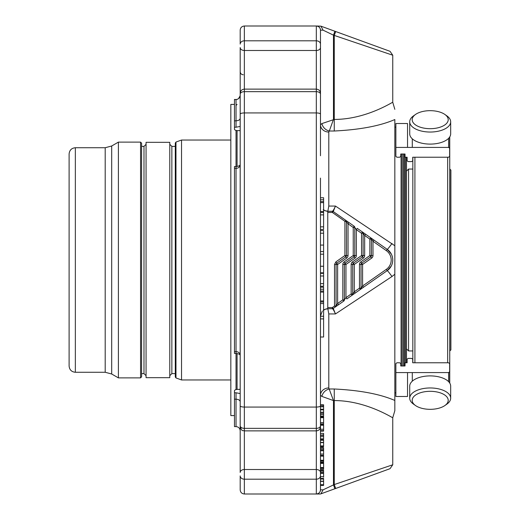 <?xml version="1.0" encoding="UTF-8"?>
<svg xmlns="http://www.w3.org/2000/svg" width="520" height="520" viewBox="0 0 520 520"><rect width="100%" height="100%" fill="white"/><g stroke="black" fill="none" stroke-linecap="round" stroke-linejoin="round"><path stroke-width="0.78" d="M445.796 395.818A18.018 9.009 0 0 1 444.906 405.522A18.018 9.009 0 0 1 415.487 405.522A18.018 9.009 0 0 1 420.478 392.737A18.018 9.009 0 0 1 445.796 395.818M445.796 115.174A18.018 9.009 180 0 1 441.35 126.75A18.018 9.009 180 0 1 417.794 126.21A18.018 9.009 180 0 1 415.487 114.478A18.018 9.009 180 0 1 444.906 114.478A18.018 9.009 180 0 1 445.796 115.174M415.487 405.522L413.478 404.105A20.475 10.238 0 0 1 409.721 398.197A20.475 10.238 0 0 1 424.899 388.31A20.475 10.238 0 0 1 447.928 393.075A20.475 10.238 0 0 1 450.671 398.197A20.475 10.238 0 0 1 446.914 404.105L444.906 405.522M444.906 114.478L446.914 115.895A20.475 10.238 180 0 1 447.928 116.688A20.475 10.238 180 0 1 450.671 121.803A20.475 10.238 180 0 1 430.196 132.041A20.475 10.238 180 0 1 409.721 121.803A20.475 10.238 180 0 1 413.478 115.895L415.487 114.478M409.721 398.197L409.721 386.139A20.475 10.238 0 0 1 424.899 376.253A20.475 10.238 0 0 1 447.928 381.017A20.475 10.238 0 0 1 450.671 386.139L450.671 398.197M450.671 121.803L450.671 133.861A20.475 10.238 180 0 1 435.494 143.748A20.475 10.238 180 0 1 412.464 138.983A20.475 10.238 180 0 1 409.721 133.861L409.721 121.803M450.892 176.852L450.892 343.148L450.892 176.852M450.892 170.092L450.892 349.908L449.748 350.948L449.748 169.052L450.892 170.092M412.295 381.173L412.295 372.587L395.876 372.587L395.876 363.584L396.916 362.785L399.724 362.785L400.764 363.584L400.764 365.976L405.028 365.976L405.028 362.785L407.108 362.785L407.108 359.203L408.148 358.404L411.684 358.404L412.724 359.203L412.724 362.785L448.604 362.785L449.644 363.584L449.644 382.941M395.876 372.587L395.876 396.494L407.537 396.494L407.537 372.587M449.644 371.793L448.604 372.587L412.295 372.587M407.108 362.785L407.108 359.203M448.604 138.34L448.604 147.413L449.644 148.207L449.644 156.416L448.604 157.216L412.724 157.216L412.724 160.797L411.684 161.597L408.148 161.597L407.108 160.797L407.108 157.216L405.028 157.216L405.028 154.024L400.764 154.024L400.764 156.416L399.724 157.216L396.916 157.216L395.876 156.416L395.876 123.507L407.537 123.507L407.537 147.413L412.295 147.413L412.295 138.827M448.604 147.413L412.295 147.413M449.644 137.059L449.644 148.207M407.108 160.797L407.108 157.216M407.537 147.413L395.876 147.413M412.724 359.203L412.724 362.785M412.724 157.216L412.724 160.797M449.748 383.103L449.748 136.897M412.828 362.785L412.828 157.216M412.828 350.948L408.564 350.948L408.564 169.052L412.828 169.052M408.564 350.948L406.484 348.868L406.484 171.132L408.564 169.052M406.484 362.785L406.484 157.216M404.404 365.976L404.404 154.024L404.404 365.976M355.024 258.102L354.133 256.822L345.059 263.178L344.168 261.898A3.12 3.12 0 0 0 342.836 264.453L344.396 264.453L344.396 299.819L342.836 299.819L343.733 301.093A1.56 1.56 0 0 0 344.396 299.819L345.956 297.635L345.956 264.453L345.059 263.178A1.56 1.56 0 0 0 344.396 264.453L345.956 264.453L355.024 258.102A3.12 3.12 0 0 0 356.356 255.547L353.236 255.547L354.133 256.822A1.56 1.56 0 0 0 354.796 255.547L354.796 227.468A1.56 1.56 0 0 0 354.133 226.187L353.236 227.468L354.796 227.468L356.356 229.651L357.253 228.371L362.453 232.011L361.556 233.292L363.116 233.292A1.56 1.56 0 0 0 362.453 232.011L370.773 237.842L369.876 239.115L371.436 239.115A1.56 1.56 0 0 0 370.773 237.842L387.212 249.353A13 13 0 0 1 387.212 270.647L360.373 289.445A1.56 1.56 0 0 0 361.036 288.164L361.036 264.453A1.56 1.56 0 0 1 361.699 263.178L370.773 256.822A1.56 1.56 0 0 0 371.436 255.547L371.436 239.115L372.996 241.3L373.893 240.025L370.773 237.842M363.493 287.261L360.373 289.445L363.493 287.261L362.596 285.981L361.036 288.164L359.476 288.164L360.373 289.445L355.173 293.085L354.276 291.805L352.716 293.989L351.156 293.989L352.053 295.269A1.56 1.56 0 0 0 352.716 293.989L352.716 264.453L354.276 264.453L363.344 258.102A3.12 3.12 0 0 0 364.676 255.547L361.556 255.547L362.453 256.822A1.56 1.56 0 0 0 363.116 255.547L363.116 233.292L364.676 235.475L365.573 234.195L362.453 232.011M355.173 293.085L346.853 298.909L345.956 297.635L351.156 293.989L351.156 264.453L352.716 264.453A1.56 1.56 0 0 1 353.379 263.178L362.453 256.822L363.344 258.102M371.663 258.102A3.12 3.12 0 0 0 372.996 255.547L369.876 255.547L371.663 258.102L362.596 264.453L360.809 261.898L369.876 255.547L369.876 239.115L364.676 235.475L364.676 255.547M360.809 261.898A3.12 3.12 0 0 0 359.476 264.453L359.476 288.164L354.276 291.805L354.276 264.453L352.488 261.898L361.556 255.547L361.556 233.292L356.356 229.651L356.356 255.547M402.116 154.024L402.116 365.976M401.076 154.024L401.076 365.976M354.133 226.187L333.236 211.556A1.56 1.56 0 0 0 332.345 211.276L332.384 211.276C333.021 211.016 334.048 209.281 335.459 206.056L394.836 245.745L394.836 119.541C380.081 125.918 359.892 129.74 334.256 131.008L329.303 131.008L333.476 119.424L333.476 35.159L323.07 30.16L320.911 26.156L334.9 31.252L333.476 35.159L392.756 55.218L390.019 51.311L335.679 31.532L334.256 35.445L334.256 119.424C366.21 119.477 392.957 101.719 392.756 102.284C392.957 101.699 366.308 119.463 334.256 119.424L334.256 131.008M344.168 261.898L353.236 255.547L353.236 227.468L348.036 223.821L348.933 222.547L333.236 211.556L332.345 212.453L344.916 221.332L346.476 221.637A1.56 1.56 0 0 0 345.813 220.363L344.916 221.332L344.916 255.508L345.813 256.822A1.56 1.56 0 0 0 346.476 255.547L346.476 221.637A1.56 1.56 0 0 0 345.813 220.363M346.704 258.102L337.636 264.453L336.739 263.178L345.813 256.822L346.704 258.102A3.12 3.12 0 0 0 348.036 255.547L348.036 223.821L346.476 221.637M348.036 255.547L344.916 255.508L335.849 261.911L334.516 264.492L337.636 264.453L337.636 303.459L338.533 304.74L335.413 306.923A1.56 1.56 0 0 0 336.076 305.643L336.076 264.453L336.076 305.643L337.636 303.459L342.836 299.819L342.836 264.453M338.533 304.74L343.733 301.093M323.213 209.683L324.591 210.548L327.756 211.276L332.384 211.276A1.56 1.547 -90 0 1 333.262 211.549L335.459 206.056L328.796 206.056L328.796 132.048L329.303 131.008A8.32 6.754 -135 0 1 321.887 123.591L334.256 119.424M336.076 264.453L336.739 263.178L335.849 261.911M334.516 264.492L334.516 306.014L335.413 306.923A1.56 1.56 0 0 0 336.076 305.643A1.56 0.37 180 0 1 334.516 306.014L332.345 307.548L332.345 308.724A1.56 1.56 0 0 0 333.236 308.445L332.345 307.548L327.756 307.548L327.756 308.724L324.591 309.452L323.213 310.317M333.262 308.451L335.459 313.944C334.048 310.719 333.021 308.984 332.384 308.724L332.384 308.724A1.56 1.547 -90 0 0 333.262 308.451L335.413 306.923M394.836 410.663L392.756 417.716L392.756 464.782L334.256 484.556L335.679 488.469L334.9 488.748L333.476 484.841L333.476 400.575L321.887 396.409L320.476 395.304A8.32 7.358 180 0 1 328.796 387.953L333.476 400.575L334.256 400.575C366.21 400.524 392.957 418.281 392.756 417.716C392.957 418.301 366.308 400.537 334.256 400.575L334.256 388.993C359.873 390.26 380.068 394.082 394.836 400.459L394.836 274.255L391.982 276.517A8.32 0.546 -125 0 0 387.212 270.647L391.281 266.019M391.287 253.994L387.212 249.353A8.32 0.546 125 0 0 391.982 243.483M395.876 127.14L394.836 127.14M323.596 209.709A7.28 6.825 -90 0 0 327.828 211.276L328.796 206.056M332.345 308.724L327.756 308.724M391.982 276.517L335.459 313.944L328.796 313.944L327.828 308.724A7.28 6.825 90 0 0 323.596 310.291M394.836 274.255L394.836 245.745M335.679 31.532L334.9 31.252M335.679 488.469L390.019 468.689L392.756 464.782M394.836 400.459L394.836 410.663L394.836 400.459M236.028 389.643L236.028 353.45C238.518 353.704 239.909 354.322 240.188 355.29C240.006 353.106 238.622 351.865 236.028 351.579L236.028 168.422C238.622 168.129 240.006 166.894 240.188 164.71L240.188 94.185A4.16 2.535 0 0 1 244.348 91.65L244.348 112.931L316.316 112.931L316.316 26L320.911 26.156L316.316 26A4.16 4.16 0 0 1 320.476 30.16L323.07 30.16M323.596 230.575L320.476 230.575L323.596 230.575L323.596 251.55L320.476 251.55M323.596 458.361L323.596 456.501M323.596 456.125L323.596 455.357L320.476 455.357L320.476 456.125L323.596 456.125L323.596 460.272L320.476 460.272M323.596 460.74L323.596 460.272M323.596 462.04L320.476 462.04L323.596 462.046L323.596 460.98L320.476 460.98M323.596 436.663L323.596 435.376L320.476 435.376L320.476 436.663L323.596 436.663L323.596 438.834L320.476 438.834L320.476 439.641L323.596 439.641M323.596 465.628L323.596 463.769M323.596 468.007L323.596 462.625L320.476 462.625L320.476 462.046M323.596 469.307L320.476 469.307L323.596 469.307L323.596 468.247L320.476 468.247M323.596 430.372L323.596 424.528L320.476 424.528M323.596 434.844L320.476 435.149L323.596 435.149L323.596 433.387L320.476 433.387L320.476 431.132L323.596 431.132L323.596 430.651L320.476 430.69M323.596 407.257L323.596 406.79L320.476 406.79M320.476 406.627L323.596 406.322M323.596 413.53L323.596 404.963M323.596 423.976L320.476 423.976L323.596 423.976L323.596 416.839L320.476 416.839L320.476 416.13L323.596 416.13L323.596 413.27L320.476 413.27M321.887 396.409A8.32 6.754 135 0 1 329.303 388.993L334.256 388.993M334.9 488.748L320.911 493.844L323.07 489.84L334.256 484.556L334.256 400.575M328.796 132.048A8.32 7.358 180 0 1 320.476 124.696L321.887 123.591M323.596 286.26L320.476 286.26L323.596 286.26L323.596 251.55M320.476 337.012L323.596 337.012L323.596 287.203M323.596 229.463L320.476 229.463L323.596 229.463L323.596 197.763M320.476 447.649L320.476 454.051L323.596 454.051L323.596 454.623L323.596 447.649L320.476 447.753L323.596 447.649M320.476 450.353L320.476 449.358L323.596 449.358L323.596 448.11L320.476 448.11L320.476 446.654L323.596 446.654M320.476 450.431L323.596 450.353M323.596 446.017L323.596 439.822M323.596 484.79L323.596 478.601M323.596 470.262L320.476 470.262L320.476 476.665L323.596 476.665L323.596 477.237L323.596 470.262L320.476 470.36M320.476 471.972L323.596 471.972L323.596 470.724L320.476 470.724L320.476 469.307M320.476 472.966L323.596 472.966M320.476 494L316.316 494A4.16 4.16 0 0 0 320.476 489.84A4.16 4.16 0 0 1 316.316 494L316.316 494C318.877 493.714 320.262 492.329 320.476 489.84L320.476 341.9M240.188 94.998L240.103 95.927C239.609 98.105 238.251 99.314 236.028 99.554L234.468 99.437L234.468 129.428L235.15 130.13L237.068 130.631L240.188 130.631L240.181 164.743M244.348 494C241.787 493.714 240.403 492.329 240.188 489.84L240.188 475.891A4.16 3.302 0 0 0 244.348 479.187L244.348 494L316.316 494L316.316 112.931C318.877 113.009 320.262 113.412 320.476 114.134L320.476 30.16C320.262 27.671 318.877 26.286 316.316 26L244.348 26C241.787 26.286 240.403 27.671 240.188 30.16L240.188 44.109A4.16 3.302 0 0 1 244.348 40.813L244.348 50.486A4.16 2.945 0 0 1 240.188 47.541L240.188 118.294C240.006 119.788 238.622 120.634 236.028 120.816L234.468 120.816M320.476 373.867L320.476 405.866C320.262 406.588 318.877 406.991 316.316 407.069L244.348 407.069C241.787 406.991 240.403 406.588 240.188 405.866L240.188 355.29M320.476 472.459A4.16 2.945 0 0 0 316.316 469.515L244.348 469.515A4.16 2.945 0 0 0 240.188 472.459L240.188 401.707C240.006 400.212 238.622 399.366 236.028 399.185L236.028 426.608C238.556 426.855 239.941 428.24 240.188 430.768L240.188 425.815A4.16 2.535 0 0 0 244.348 428.35L244.348 112.931C241.787 113.009 240.403 113.412 240.188 114.134L240.188 405.866M240.188 94.185L240.188 114.134M320.476 430.372L320.476 429.24L323.596 429.24M320.476 434.844L320.476 433.387M323.596 406.725L320.476 406.699M323.596 409.234L320.476 409.234M323.596 409.851L320.476 409.851M323.596 414.557L320.476 414.557M320.476 440.44L320.476 440.915M320.476 453.323L320.476 455.357L323.596 455.357M320.476 475.937L320.476 478.413L323.596 478.413M320.476 479.213L320.476 479.687M323.596 485.433L320.476 485.433L320.476 489.84L323.07 489.84M320.476 178.1L320.476 405.866L320.476 405.269L323.596 405.269M323.596 273.351L320.476 273.351M323.596 291.044L320.476 291.044M323.596 289.224L320.476 289.224M323.596 292.084L320.476 292.084M323.596 300.995L320.476 300.995M323.596 301.983L320.476 301.983M323.596 303.543L320.476 303.543M323.596 199.778L320.476 199.778M323.596 201.591L320.476 201.591M323.596 202.638L320.476 202.638M323.596 211.569L320.476 211.569M320.476 446.017L320.476 442.572L323.596 442.598M323.596 440.271L320.476 440.271L320.476 442.494M323.596 445.919L320.476 445.919M323.596 479.043L320.476 479.043M323.596 484.692L320.476 484.692M320.476 82.791L320.476 44.109A4.16 3.302 -0 0 0 316.316 40.813L244.348 40.813L244.348 26M320.476 99.716L320.476 155.747M320.476 93.288C320.229 90.76 318.844 89.375 316.316 89.128L244.348 89.128L244.348 91.65L316.316 91.65A4.16 2.535 -0 0 1 320.476 94.185L320.476 146.133M234.468 168.422L236.028 168.422L236.028 166.55L234.468 166.55L234.468 353.45L236.028 353.45L236.028 351.579L234.468 351.579M323.596 417.671L320.476 417.671L323.596 417.378M320.476 48.016L320.476 48.614M320.476 53.411L320.476 55.907M320.476 60.593L320.476 64.395M320.476 72.813L320.476 74.484M240.181 355.257L240.181 389.37L237.068 389.37L235.15 389.87L234.468 390.572L234.468 426.608L236.028 426.608M240.188 164.71C239.785 165.718 238.4 166.328 236.028 166.55L236.028 130.358M234.468 415.591L230.828 415.591L230.828 104.409L234.468 104.409M230.828 379.964L181.532 379.964L181.532 140.036L230.828 140.036M175.975 142.058L175.975 377.943L175.292 376.968L175.292 143.032L175.975 142.058L181.532 140.036M175.292 146.38L171.86 146.38L169.78 144.3M169.78 377.676L169.78 142.324L146.068 142.324L146.068 377.676L169.78 377.676M141.596 373.62L143.988 373.62L146.068 375.7M141.596 146.38L143.988 146.38L146.068 144.3M69.108 366.028L69.108 153.972C69.478 150.183 71.559 148.102 75.348 147.732L75.348 372.268C71.559 371.897 69.478 369.818 69.108 366.028M140.556 377.884L140.556 142.116L141.596 143.156L141.596 376.844L140.556 377.884L118.404 377.884L118.404 142.116L111.696 145.99L111.696 374.01L118.404 377.884M75.348 372.268L105.196 372.268L111.696 374.01M448.604 372.587L448.604 381.661M449.852 169.052L449.852 350.948M447.668 362.785L447.668 157.216M414.908 362.785L414.908 157.216M405.444 362.785L405.444 157.216M403.364 365.976L403.364 154.024M351.156 264.453A3.12 3.12 0 0 1 352.488 261.898M359.476 264.453L362.596 264.453L362.596 285.981L386.315 269.373A11.44 11.44 0 0 0 386.315 250.627L372.996 241.3L372.996 255.547M387.212 249.353L386.315 250.627M345.813 256.822A1.56 1.56 0 0 0 346.476 255.547M387.212 270.647L386.315 269.373M332.345 211.276L332.345 212.453L327.756 212.453L327.756 211.276M327.756 307.548L327.756 212.453M328.796 387.953L328.796 313.944M320.476 425.815A4.16 2.535 0 0 1 316.316 428.35L244.348 428.35L244.348 430.872C243.119 430.072 242.164 432.4 240.188 426.712M323.596 233.207L320.476 233.207M323.596 245.076L320.476 245.076M323.596 463.392L320.476 463.392M323.596 467.538L320.476 467.538M323.596 425.237L320.476 425.237M323.596 412.25L320.476 412.25M323.596 254.189L320.476 254.189M323.596 266.247L320.476 266.247M323.596 275.983L320.476 275.983M323.596 283.627L320.476 283.627M323.596 316.257L320.476 316.257M323.596 212.433L320.476 212.433M323.596 214.883L320.476 214.883M323.596 226.831L320.476 226.831M323.596 446.368L320.476 446.368M323.596 485.147L320.476 485.147M323.596 422.675L320.476 422.675M320.476 426.712C320.229 429.24 318.844 430.625 316.316 430.872L244.348 430.872L244.348 479.187L316.316 479.187A4.16 3.302 -0 0 0 320.476 475.891M234.468 99.554L236.028 99.554L236.028 127.231L234.468 127.231M240.188 93.288C240.435 90.76 241.819 89.375 244.348 89.128L244.348 50.486L316.316 50.486A4.16 2.945 -0 0 0 320.476 47.541M240.188 393.575L236.028 392.769L236.028 399.185L234.468 399.185M240.188 126.425L236.028 127.231M236.028 392.769L234.468 392.769M237.068 389.37L237.068 353.529M237.068 166.472L237.068 130.631M171.86 146.38L171.86 373.62L169.78 375.7M143.988 373.62L143.988 146.38M105.196 372.268L105.196 147.732L75.348 147.732M395.876 392.86L394.836 392.86M392.756 55.218L392.756 102.284L394.836 109.337M322.283 311.207L320.476 316.004M243.308 74.776C241.41 74.594 240.37 73.554 240.188 71.656M323.596 462.625L320.476 462.625M320.476 430.625L323.596 430.625M320.476 404.794L323.596 404.794M320.476 406.763L323.596 406.763M323.596 272.831L320.476 272.831M323.596 318.897L320.476 318.897M323.596 287.183L320.476 287.183M323.596 197.743L320.476 197.743M320.476 450.704L323.596 450.704L320.476 450.71M320.476 450.56L323.596 450.56M320.476 450.749L323.596 450.749M320.476 442.559L323.596 442.559M320.476 442.423L323.596 442.423M320.476 442.624L323.596 442.624M320.476 481.332L323.596 481.332M320.476 481.371L323.596 481.371M320.476 481.195L323.596 481.195M320.476 481.397L323.596 481.397M320.476 473.317L323.596 473.317L320.476 473.324M320.476 473.174L323.596 473.174M320.476 473.363L323.596 473.363M320.476 417.332L323.596 417.332L320.476 417.32M236.028 99.437C237.79 99.612 239.148 98.442 240.097 95.927L238.635 98.456M237.068 104.416L236.028 105.456M175.975 377.943L181.532 379.964M175.292 373.62L171.86 373.62M140.556 142.116L118.404 142.116M111.696 145.99L105.196 147.732"/></g></svg>
